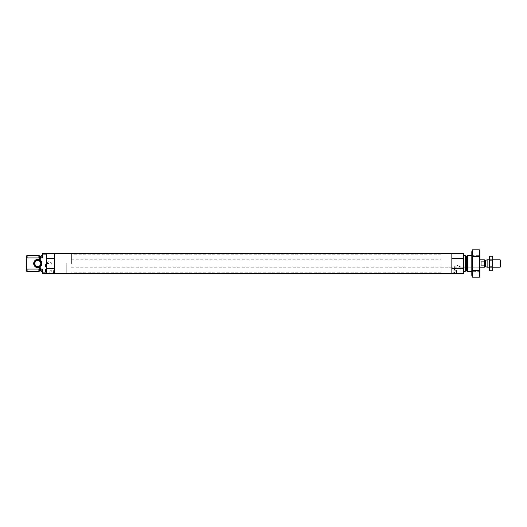 <?xml version="1.0" encoding="UTF-8"?>
<svg xmlns="http://www.w3.org/2000/svg" width="527" height="527" viewBox="0 0 527 527"><rect width="100%" height="100%" fill="white"/><g stroke="black" fill="none" stroke-linecap="round" stroke-linejoin="round"><path stroke-width="0.4" stroke-dasharray="2.63 1.98" d="M457.62 273.052L460.789 273.052L457.62 273.052M457.62 265.41L460.789 267.196C460.921 265.371 454.307 265.384 454.452 267.196L457.62 265.41M46.686 268.335L46.686 272.881L42.615 272.881L42.615 273.48L50.493 273.48L49.788 272.637L51.639 271.043L53.484 272.637L52.779 273.48L54.446 273.48L54.446 268.335L46.686 268.335L46.686 258.665L54.446 258.665L54.446 268.335M54.446 258.665L54.446 253.52L42.615 253.52L42.615 257.92L42.615 255.364L42.615 257.92L41.139 257.92L41.139 255.364M41.139 271.636L41.139 269.08L42.615 269.08L42.615 272.881M42.615 254.119L46.686 254.119L46.686 272.881L46.686 258.665M40.546 256.214L40.546 259.251L41.139 258.302L41.139 255.628L41.139 257.92M41.139 269.08L41.139 271.372L41.139 268.698L40.546 267.749L39.558 268.039L38.879 269.08L38.879 271.636M40.546 259.251L39.558 258.961L38.879 257.92L27.088 257.92L27.088 255.364M38.879 255.364L38.879 257.92M38.879 269.08L27.088 269.08L27.088 271.636M26.35 256.109L26.35 259.067L27.088 257.92M27.088 269.08L26.35 267.933L26.35 270.891M26.35 267.933L26.35 259.067M51.639 268.012L50.157 268.012L51.639 268.012M51.554 268.085L50.197 268.342L51.415 268.474L51.554 268.085L51.415 268.599L51.554 268.085M51.718 268.085L53.075 268.342L51.857 268.599L51.718 268.085M51.857 268.599L52.819 268.599L51.857 268.599M54.446 263.5L54.446 273.296L54.446 263.5M454.808 268.012L456.29 268.012L454.808 268.012M454.729 268.085L453.385 268.362L454.59 268.493L454.729 268.085L454.59 268.599L454.729 268.085M454.893 268.085L456.23 268.362L455.032 268.599L454.893 268.085M455.032 268.599L455.993 268.599L455.032 268.599M453.661 273.48L452.963 272.637L454.808 271.043L456.659 272.637L455.954 273.48L463.681 273.48L463.681 268.335L451.85 268.335L451.85 273.48L455.954 273.48M479.945 263.5L479.945 270.891L479.945 263.5M479.208 263.5L479.208 271.636L479.208 263.5M467.416 255.364L467.416 271.636M465.163 255.364L465.163 271.636M463.681 263.5L463.681 271.636L463.681 263.5M463.681 258.665L451.85 258.665L451.85 253.52L463.681 253.52L463.681 268.335M451.85 258.665L451.85 268.335M457.62 273.48L461.217 273.48L457.62 273.48M451.85 263.5L451.85 273.296L451.85 263.5M454.808 271.043L456.659 271.043L454.808 271.043M454.808 270.298L456.29 270.298L454.808 270.298M454.59 268.599L453.628 268.599L454.59 268.599M48.682 273.48L45.085 273.48L48.682 273.48M50.493 273.48L52.779 273.48M51.639 271.043L49.788 271.043L51.639 271.043M51.639 270.298L50.157 270.298L51.639 270.298M51.415 268.599L50.454 268.599L51.415 268.599M41.936 263.5A4.124 4.124 0 0 1 35.75 267.07A4.124 4.124 0 0 1 35.75 259.93A4.124 4.124 0 0 1 41.936 263.5M40.77 263.5A2.958 2.958 0 0 1 36.33 266.063A2.958 2.958 0 0 1 36.33 260.937A2.958 2.958 0 0 1 40.77 263.5M41.29 263.5A3.485 3.485 0 0 1 36.067 266.517A3.485 3.485 0 0 1 36.067 260.483A3.485 3.485 0 0 1 41.29 263.5M41.508 263.5A3.696 3.696 0 0 1 35.961 266.702A3.696 3.696 0 0 1 35.961 260.298A3.696 3.696 0 0 1 41.508 263.5M48.682 263.5L45.513 263.5L48.682 263.5M48.682 273.052L45.513 273.052L48.682 273.052M441.059 263.5L441.059 272.742L441.059 263.5M66.758 263.5L66.758 272.742L66.758 263.5M479.945 251.708L479.945 275.292M479.945 255.364L479.945 271.636L479.945 255.364L479.346 255.97L479.346 271.03L479.346 255.97L472.416 255.97L472.416 271.03L472.416 255.97L471.817 255.364L471.817 271.636L471.817 255.364L479.208 255.364L479.945 256.109M479.445 277.162L479.445 249.838M479.445 256.669L472.317 256.669L472.317 277.162M472.317 249.838L472.317 256.669M479.445 270.331L472.317 270.331M471.817 251.708L471.817 275.292M484.385 259.804L484.385 267.196M484.385 262.268L484.385 259.949L484.385 262.268M71.376 263.5L71.376 254.258L71.376 263.5M484.385 261.886L481.059 261.886L481.059 265.114L481.059 261.886L481.059 265.114L484.385 265.114M500.65 260.371L500.65 266.629M500.083 259.804L500.083 267.196M487.119 259.804L487.119 267.196M489.313 269.745L489.313 257.255M489.313 267.196L489.313 259.804L489.313 267.196L489.814 266.695L489.814 260.305L489.814 266.695L492.508 266.695L492.508 260.305L492.508 266.695L493.008 267.196L493.008 259.804L493.008 267.196L489.313 267.196M489.583 256.241L489.425 270.028M489.583 267.13L492.738 267.13L492.903 256.972M492.738 270.759L492.738 267.13M489.583 259.87L492.738 259.87M493.008 269.745L493.008 257.255M40.546 267.749L40.546 270.786M39.98 256.214L39.98 259.251M39.98 267.749L39.98 270.786M39.558 256.043L39.558 258.961M39.558 268.039L39.558 270.957M466.738 256.043L466.738 270.957M466.323 256.214L466.323 270.786M465.749 256.214L465.749 270.786M484.827 260.397L484.827 266.603M485.565 260.371L485.565 266.629M485.413 260.397L485.413 266.603M441.059 267.196L454.452 267.196L454.452 273.052L454.024 273.48M71.376 267.196L479.945 267.196L460.789 267.196L460.789 273.052L461.217 273.48M52.819 268.599L53.075 268.012M50.454 268.599L50.197 268.012M455.993 268.599L456.23 268.012M453.628 268.599L453.385 268.012M479.945 270.891L479.208 271.636L471.817 271.636L472.416 271.03L479.346 271.03L479.945 271.636M456.659 272.637L456.29 268.012M452.963 272.637L453.332 268.012M53.484 272.637L53.115 268.012M49.788 272.637L50.157 268.012M52.272 273.48L51.844 273.052L51.844 263.5L48.682 261.669L45.513 263.5L45.513 273.052L45.085 273.48M71.376 259.804L441.059 259.804M441.059 254.258L71.376 254.258M441.059 272.742L71.376 272.742M493.008 259.804L489.313 259.804L489.814 260.305L492.508 260.305L493.008 259.804"/><path stroke-width="0.79" d="M42.615 255.364L41.139 255.364L41.139 257.92L42.615 257.92L42.615 253.52L54.446 253.52L54.446 258.665L46.686 258.665L46.686 254.119L42.615 254.119M42.615 272.881L46.686 272.881L46.686 268.335L54.446 268.335L54.446 273.48L42.615 273.48L42.615 269.08L41.139 269.08L41.139 271.636L42.615 271.636M46.686 268.335L46.686 258.665M54.446 268.335L54.446 258.665M41.139 257.92L40.546 259.251L39.558 258.961L38.879 257.92L38.879 255.364L27.088 255.364L27.088 257.92L26.35 259.067L26.35 256.109L27.088 255.364M41.139 271.372L40.546 270.786L40.546 267.749L41.139 269.08M40.546 267.749L39.525 268.091M38.879 269.08L39.558 268.039L39.558 270.957L38.879 271.636L38.879 269.08L27.088 269.08L27.088 271.636L38.879 271.636M38.879 257.92L27.088 257.92M27.088 271.636L26.35 270.891L26.35 267.933L27.088 269.08M26.35 259.067L26.35 267.933M471.817 271.636L467.416 271.636L467.416 255.364L471.817 255.364M463.681 271.636L465.163 271.636L465.163 255.364L463.681 255.364M463.681 268.335L463.681 273.48L451.85 273.48L451.85 268.335L463.681 268.335L463.681 253.52L451.85 253.52L451.85 258.665L463.681 258.665M451.85 268.335L451.85 258.665M33.688 263.5A4.124 4.124 0 0 0 39.874 267.07A4.124 4.124 0 0 0 39.874 259.93A4.124 4.124 0 0 0 33.688 263.5M34.11 263.5A3.696 3.696 0 0 1 37.812 259.804A3.696 3.696 0 0 1 41.508 263.5A3.696 3.696 0 0 1 37.812 267.196A3.696 3.696 0 0 1 34.11 263.5M41.29 263.5A3.485 3.485 0 0 1 36.067 266.517A3.485 3.485 0 0 1 36.067 260.483A3.485 3.485 0 0 1 41.29 263.5M40.77 263.5A2.958 2.958 0 0 1 36.33 266.063A2.958 2.958 0 0 1 36.33 260.937A2.958 2.958 0 0 1 40.77 263.5M479.445 277.162L479.945 275.292L479.945 251.708L479.445 249.838L479.445 277.162L472.317 277.162L472.317 249.838L479.445 249.838M479.445 256.669L472.317 256.669M479.445 270.331L472.317 270.331M472.317 277.162L471.817 275.292L471.817 251.708L472.317 249.838M479.945 267.196L484.385 267.196L484.445 263.5L484.385 259.804L479.945 259.804M484.385 261.886L481.059 261.886L481.059 265.114L484.385 265.114M500.083 259.804L500.083 267.196L500.65 266.629L500.65 260.371L500.083 259.804L493.008 259.804M489.313 267.196L487.119 267.196L487.119 259.804L489.313 259.804M489.583 256.241L489.313 269.745L489.583 256.241L492.738 256.241L492.738 270.759L489.583 270.759L489.425 270.028M489.583 267.13L492.738 267.13M489.583 259.87L492.738 259.87M492.903 256.972L492.738 270.759M40.546 259.251L40.546 256.214L41.139 255.628M39.98 259.251L39.98 256.214L38.879 255.364M40.546 270.786L39.98 270.786L39.98 267.749M39.558 258.961L39.558 256.043M466.738 256.043L466.323 256.214L466.323 270.786L466.738 270.957L466.738 256.043L467.416 255.364M466.323 270.786L465.749 270.786L465.749 256.214L465.163 255.628M485.413 266.603L485.565 260.371L485.413 266.603L484.827 266.603L484.827 260.397L484.385 259.949M40.546 256.214L39.98 256.214M39.98 270.786L39.558 270.957M466.738 270.957L467.416 271.636M466.323 256.214L465.749 256.214M465.749 270.786L465.163 271.372M451.85 253.704L54.446 253.704M451.85 273.296L54.446 273.296M484.827 266.603L484.385 267.051M500.083 267.196L493.008 267.196M485.565 266.629L487.119 267.196M485.565 260.371L487.119 259.804M485.413 260.397L484.827 260.397"/></g></svg>
